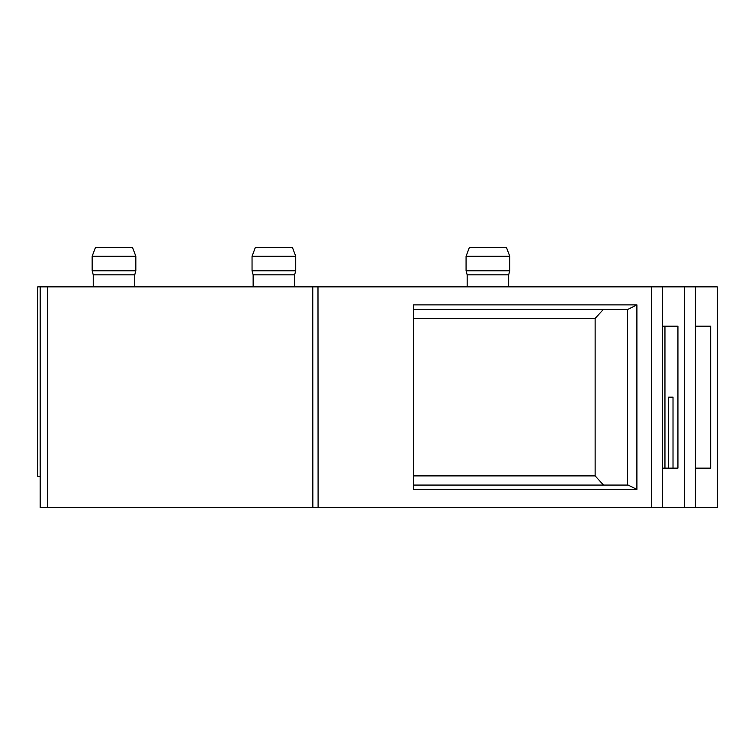 <?xml version="1.0" encoding="UTF-8"?>
<svg xmlns="http://www.w3.org/2000/svg" width="755" height="755" viewBox="0 0 755 755"><rect width="100%" height="100%" fill="white"/><g stroke="black" fill="none" stroke-linecap="round" stroke-linejoin="round"><path stroke-width="1.13" d="M40.166 345.828L40.166 286.862L37.75 286.862L37.75 476.329L40.166 476.329M40.138 465.788L40.147 400.027M695.412 286.862L695.412 507.454L717.25 507.454L717.25 286.862L684.483 286.862L684.483 507.454L318.1 507.454L317.987 286.862L312.759 286.862L312.863 507.454L318.1 507.454M662.597 468.138L677.933 468.138L677.933 326.169L677.933 468.138L677.933 326.169L662.597 326.169M684.483 286.862L662.597 286.862L662.597 507.454L695.412 507.454M40.166 286.862L40.166 507.454L40.166 286.862L312.759 286.862M317.987 286.862L662.597 286.862M413.655 309.248L628.16 309.248L636.899 304.878L413.598 304.878L413.655 489.438L413.655 485.069L628.16 485.069L636.899 489.438L413.655 489.438M47.348 286.862L47.348 507.454L662.597 507.454M40.298 507.454L51.085 507.454M710.7 326.169L710.7 468.138L710.7 326.169L695.412 326.169L695.412 468.138L710.7 468.138L695.412 468.138M294.639 286.862L294.639 274.848L253.142 274.848L252.047 270.771L252.047 256.275L295.733 256.275L295.733 270.771L252.047 270.771M508.662 286.862L508.662 274.848L467.166 274.848L466.071 270.771L466.071 256.275L509.757 256.275L509.757 270.771L466.071 270.771M134.749 286.862L134.749 274.848L93.242 274.848L92.157 270.771L92.157 256.275L135.834 256.275L135.834 270.771L92.157 270.771M295.733 256.275L292.459 247.546L255.322 247.546L252.047 256.275M509.757 256.275L506.482 247.546L469.346 247.546L466.071 256.275M135.834 256.275L132.559 247.546L95.432 247.546L92.157 256.275M706.331 507.454L695.43 507.454M340.486 507.454L329.567 507.454M651.725 507.454L673.564 507.454M195.234 507.454L184.314 507.454M331.322 507.454L320.403 507.454M695.412 397.158L695.412 326.169M645.119 507.454L634.2 507.454L645.119 507.454M393.94 507.454L634.2 507.454M220.3 507.454L176.623 507.454M259.616 507.454L222.489 507.454M292.931 507.454L282.002 507.454M603.519 485.069L595.138 475.886L595.138 318.421L413.608 318.421M595.138 318.421L603.519 309.248M673.016 468.138L673.016 397.158L668.656 397.158L668.656 468.138M413.646 475.886L595.138 475.886M651.678 286.862L651.678 507.454M636.899 304.878L636.899 489.438M627.32 309.248L627.32 485.069M664.957 468.138L664.957 326.169M253.142 286.862L253.142 274.848M467.166 286.862L467.166 274.848M93.242 286.862L93.242 274.848M294.639 274.848L295.733 270.771M508.662 274.848L509.757 270.771M134.749 274.848L135.834 270.771"/></g></svg>
